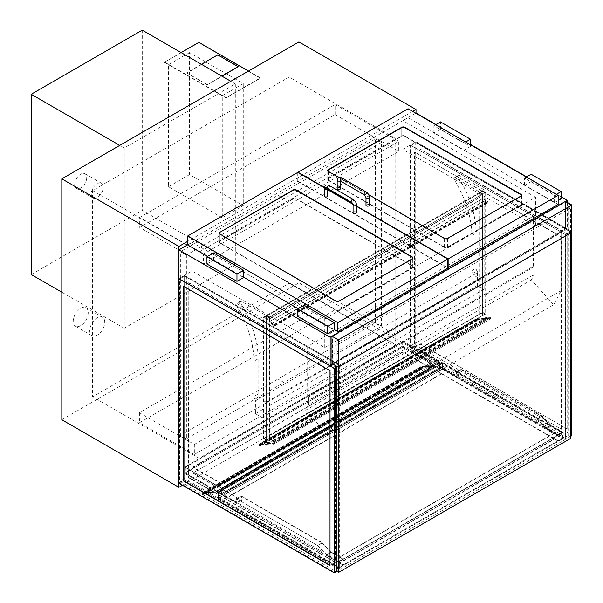 <?xml version="1.0" encoding="UTF-8"?>
<svg xmlns="http://www.w3.org/2000/svg" width="603" height="603" viewBox="0 0 603 603"><rect width="100%" height="100%" fill="white"/><g stroke="black" fill="none" stroke-linecap="round" stroke-linejoin="round"><path stroke-width="0.45" stroke-dasharray="3.02 2.26" d="M86.726 177.629A8.487 4.899 -60 0 1 83.018 186.176A8.487 4.899 -60 0 1 76.475 188.453A8.487 4.899 -60 0 1 76.475 178.646A8.487 4.899 -60 0 1 84.97 173.747A8.487 4.899 -60 0 1 86.726 177.629M103.234 187.164A8.487 4.899 120 0 0 101.477 183.274A8.487 4.899 120 0 0 92.99 188.181A8.487 4.899 120 0 0 92.99 197.98A8.487 4.899 120 0 0 99.533 195.704A8.487 4.899 120 0 0 103.234 187.164M88.226 312.633A10.613 6.128 -60 0 1 83.598 323.314A10.613 6.128 -60 0 1 75.42 326.155A10.613 6.128 -60 0 1 75.42 313.907A10.613 6.128 -60 0 1 86.033 307.779A10.613 6.128 -60 0 1 88.226 312.633M104.741 322.168A10.613 6.128 120 0 0 102.54 317.306A10.613 6.128 120 0 0 91.927 323.434A10.613 6.128 120 0 0 91.927 335.69A10.613 6.128 120 0 0 100.106 332.848A10.613 6.128 120 0 0 104.741 322.168M199.141 252.062L395.756 138.554L395.756 344.78L199.141 458.295L199.141 252.062L92.583 190.54L289.191 77.026L395.756 138.554M199.141 458.295L92.583 396.774L92.583 190.54M395.756 344.78L289.191 283.259L92.583 396.774M289.191 77.026L289.191 283.259M412.716 111.427L187.737 241.321M182.483 485.249L416.017 350.418L298.945 282.83L61.815 419.741M416.017 350.418L416.017 112.987L416.017 141.758L567.302 229.102L567.302 202.412M298.945 41.931L298.945 282.83M336.919 366.79L339.919 365.056L184.586 275.375L178.88 278.669L192.086 271.041L324.761 347.637L535.487 225.982L535.487 197.211L324.761 318.874L192.086 242.27L187.737 244.788M324.761 347.637L324.761 318.874M535.487 225.982L402.812 149.386L402.812 120.615L535.487 197.211M402.812 149.386L416.017 141.758L410.311 145.052L410.311 349.552L565.652 439.233L565.652 234.733L570.755 231.786L416.017 142.451L416.017 346.258L410.914 349.205L410.914 145.398L416.017 142.451M415.716 113.16L402.812 120.615M561.152 196.782L526.63 176.852M470.498 144.441L435.977 124.512M567.302 229.102L333.165 364.28M192.086 271.041L192.086 242.27M334.816 309.95L334.816 299.902L389.749 331.612L389.749 341.667L334.816 309.95L139.406 422.771L139.406 412.716L334.816 299.902M139.406 412.716L194.339 444.434L194.339 454.481L389.749 341.667M194.339 454.481L139.406 422.771M194.339 444.434L389.749 331.612M335.117 114.638L335.117 104.583L398.756 141.321L398.756 151.376L335.117 114.638L139.708 227.452L139.708 217.404L203.347 254.142L203.347 264.197L139.708 227.452M203.347 254.142L398.756 141.321M203.347 264.197L398.756 151.376M139.708 217.404L335.117 104.583M186.387 255.099L186.387 438.803L283.938 382.475L283.938 198.771L186.387 255.099L180.38 251.632L277.938 195.304L277.938 379.008L180.38 435.336L180.38 251.632M381.495 326.155L381.495 142.451L283.938 198.771L277.938 195.304L375.496 138.984L375.496 322.688L277.938 379.008L277.938 195.304L283.938 198.771L283.938 382.475L277.938 379.008L283.938 382.475L381.495 326.155L375.496 322.688M186.387 438.803L180.38 435.336M381.495 142.451L375.496 138.984M479.95 192.191L484.156 189.764L459.237 175.375A1.696 0.98 -120 0 0 458.393 175.292A1.696 0.98 -120 0 0 458.438 177.335A74.712 43.137 60 0 1 476.053 232.969L476.053 268.184A3.399 1.96 -120 0 0 476.973 270.905A2.126 1.229 60 0 1 477.553 272.601L473.347 275.028L479.95 278.842L266.232 402.231L259.629 398.417L473.347 275.028A2.126 1.229 -120 0 0 472.775 273.332A3.399 1.96 60 0 1 471.848 270.611L471.848 235.396A74.712 43.137 -120 0 0 454.24 179.762A1.696 0.98 60 0 1 454.187 177.719A1.696 0.98 60 0 1 455.039 177.802L479.95 192.191L479.95 278.842M477.553 272.601L477.553 285.43L484.156 289.236L484.156 189.764M254.843 399.148A2.126 1.229 60 0 1 255.423 400.844L255.423 413.673L262.026 417.48L262.026 318.007L237.115 303.618A1.696 0.98 -120 0 0 236.263 303.535A1.696 0.98 -120 0 0 236.316 305.578A74.712 43.137 60 0 1 253.923 361.212L253.923 396.427A3.399 1.96 -120 0 0 254.843 399.148L259.049 396.721A3.399 1.96 60 0 1 258.122 394L258.122 358.793A74.712 43.137 -120 0 0 240.514 303.151A1.696 0.98 60 0 1 240.469 301.108A1.696 0.98 60 0 1 241.313 301.199L266.232 315.58L262.026 318.007M255.423 400.844L259.629 398.417A2.126 1.229 -120 0 0 259.049 396.721M266.232 315.58L266.232 402.231M262.026 417.48L484.156 289.236M477.553 285.43L255.423 413.673M561.152 232.132L533.384 216.108L533.384 266.232L534.22 266.722L534.22 274.523L531.394 279.89L553.705 304.786L561.152 290.646L561.152 232.132L335.419 362.456L307.651 346.431L533.384 216.108M307.651 346.431L307.651 396.563L533.384 266.232M307.651 396.563L308.495 397.045L534.22 266.722M308.495 397.045L308.495 404.847L534.22 274.523M308.495 404.847L305.668 410.213L531.394 279.89M305.668 410.213L327.972 435.11L553.705 304.786M327.972 435.11L335.419 420.969L561.152 290.646M335.419 420.969L335.419 362.456M264.129 317.487L482.656 191.324L485.053 192.711L266.534 318.874L264.129 317.487L264.129 438.803L482.656 312.633L485.053 314.02L266.534 440.182L264.129 438.803L266.534 440.182L269.533 438.803L266.534 440.529L263.526 438.803L266.827 437.243L264.129 438.803L264.129 317.14L266.827 315.58L263.526 317.14L266.534 318.874L266.534 440.182L266.534 318.527L264.129 317.14M485.053 192.711L485.053 314.02L485.053 192.365L482.355 193.925L485.656 192.365L482.656 190.631L479.649 192.365L482.656 190.978L485.053 192.365M485.656 314.02L482.656 315.753L485.053 314.02L482.656 312.633L479.649 314.02L482.656 312.286L485.656 314.02L485.656 192.365M482.656 312.286L482.656 190.631M482.656 315.753L482.656 194.098L482.656 198.598L487.458 201.372A0.852 0.49 60 0 1 487.458 202.759L484.458 201.025L487.458 202.412L487.458 201.719L482.355 198.771L482.355 194.272L479.95 192.885L479.649 197.211L479.649 192.365L482.656 194.098L266.534 318.527M269.232 316.967L269.232 438.63L269.232 435.509L269.533 438.456L273.136 440.529A0.852 0.49 60 0 1 273.43 441.999L261.996 443.024L261.845 442.632L273.347 441.592L273.136 440.876L269.232 438.63L482.355 315.58L482.355 193.925M479.95 314.193L479.95 192.538M479.649 314.02L479.649 192.365L266.534 315.407L269.533 317.14L269.533 321.648L482.656 198.598M266.534 440.529L266.534 318.874L269.533 317.14L269.533 438.803M266.827 437.243L266.827 315.58M266.534 437.069L266.534 315.407L266.534 320.261L479.649 197.211M263.526 438.803L263.526 317.14M269.533 321.648L274.335 324.422A0.852 0.49 60 0 1 274.335 325.801L271.335 324.075L274.335 325.454L274.335 324.768L269.232 321.821L482.355 198.771M269.232 321.821L269.232 317.314L482.355 194.272M271.335 323.728L484.458 200.678M271.335 324.075L484.458 201.025M269.232 317.314L266.827 315.927L266.827 320.434L479.95 197.385M266.827 315.927L479.95 192.885M482.656 312.633L482.656 315.407L486.259 317.487A0.852 0.49 60 0 1 486.553 318.957L475.119 319.974L474.968 319.59L486.47 318.55L486.259 317.834L482.355 315.58L482.355 312.46L269.533 435.683M269.533 438.456L482.656 315.407M269.232 435.509L482.355 312.46M261.845 442.632L474.968 319.59M261.996 443.024L475.119 319.974M259.938 444.713L272.496 443.785L260.014 444.901L259.825 446.22L259.117 445.707L258.853 444.328L273.016 443.062L273.468 444.223L272.963 443.265L258.928 444.524L259.252 445.692L259.72 446.039L259.757 445.609A0.852 0.49 60 0 1 259.938 444.713L477.267 319.236L489.742 318.128L272.42 443.597M489.742 318.128L272.496 443.785M489.817 318.316L477.342 319.432L477.154 320.751L476.114 318.874L490.345 317.593L273.016 443.062M490.345 317.593L490.797 318.753L273.468 444.223M490.797 318.753L273.34 444.23M490.661 318.761L490.284 317.796L272.963 443.265M490.284 317.796L476.257 319.047L476.574 320.223L477.048 320.562L477.079 320.133A0.852 0.49 60 0 1 477.267 319.236M410.914 347.818L415.716 345.044L415.716 142.625L410.914 145.398L565.501 234.65L565.501 437.069L410.914 347.818L410.914 145.398L565.652 234.733L565.652 438.539L570.755 435.592L570.755 231.786M571.358 435.939L570.755 435.592M565.652 438.539L410.914 349.205M566.85 234.039L419.914 149.212L419.914 344.004L566.85 428.839L567.152 233.866L420.216 149.039L419.914 344.004M414.811 152.152L561.747 236.987L561.747 431.778L414.811 346.951L414.811 152.152L561.446 237.16L561.446 431.952L414.517 347.124L414.517 152.325M420.216 343.831L566.85 428.839M567.152 428.665L567.152 233.866M410.311 349.552L416.017 346.258L416.017 141.758L571.358 231.439L565.652 234.733L410.311 145.052M571.358 231.439L571.358 232.652M570.453 436.459L565.652 439.233M565.501 234.65L570.302 231.876L570.302 434.296L415.716 345.044M415.716 142.625L570.302 231.876M565.501 437.069L570.302 434.296M339.172 365.32L339.172 567.74L184.586 478.488L184.586 276.068L339.172 365.32L334.371 368.094L334.371 570.513L179.777 481.262L179.777 278.842L334.371 368.094M339.323 365.403L339.323 569.209L334.22 572.157L334.22 368.35L339.323 365.403L184.586 276.068L179.483 279.016L179.483 482.822L184.586 479.875L184.586 276.068L179.777 278.842M184.586 478.488L179.777 481.262M339.172 567.74L334.371 570.513M334.22 368.35L179.483 279.016M179.483 482.822L334.22 572.157M339.323 569.209L184.586 479.875L339.919 569.556L339.919 365.056M330.014 565.222L330.316 370.604L183.38 286.116M188.483 282.822L335.419 367.657L335.419 562.448L188.483 477.621L188.784 282.649L335.72 367.483L335.72 562.275L188.784 477.448L188.784 282.649M184.586 275.375L184.586 479.875L178.88 483.169M570.453 438.539L568.652 437.499L339.919 569.556M438.976 368.177L402.812 347.298L402.812 341.75L438.976 362.637L438.976 368.177L221.354 493.827L221.354 488.279L185.181 467.393L185.181 472.94L221.354 493.827M438.976 362.637L221.354 488.279L439.579 362.29L402.812 341.057L184.586 467.046L221.655 488.106L221.655 495.04L216.032 491.792L202.842 492.968L202.691 492.583L215.949 491.4L221.354 494.52L221.354 488.279L221.354 494.52L184.586 473.287L184.586 467.046M184.586 473.287L402.812 347.298L185.181 472.94M185.181 467.393L402.812 341.75M221.354 489.319L431.175 368.177L402.812 351.805L192.99 472.94L221.354 489.666L431.175 368.523L402.812 351.805M431.175 362.637L221.354 483.772L192.99 467.393L402.812 346.258L431.175 362.637L221.354 483.425L192.99 467.046L402.812 345.911L431.175 362.29M402.812 352.152L192.99 472.94M192.99 473.287L221.354 489.666M402.812 341.057L402.812 347.298L439.579 368.523L439.579 362.29L221.354 488.279M436.881 360.73L439.881 362.117L439.881 369.044L434.258 365.802L421.067 366.978L420.917 366.594L434.175 365.41L439.579 368.523L221.354 494.52L439.579 368.523L439.579 362.29L436.881 360.73L218.655 486.719M221.354 488.106L185.332 467.31L402.661 341.841L438.675 362.637L221.354 488.106L221.354 493.653L185.332 472.858L402.661 347.381L438.675 368.177L221.354 493.653M438.675 362.637L438.675 368.177M402.661 341.841L402.661 347.381M185.332 467.31L185.332 472.858M339.323 567.129L219.251 497.807L441.984 369.217L562.049 438.539L339.323 567.129L339.323 561.589L562.049 432.992L441.984 363.677L219.251 492.267L339.323 561.589M562.049 438.539L562.049 432.992M219.251 497.807L219.251 492.267M441.984 369.217L441.984 363.677M338.72 567.476L338.72 561.928L343.228 559.335L331.16 552.363L326.653 554.964L338.72 561.928L338.72 568.169L343.228 564.875L558.144 440.793L554.541 438.713L339.625 562.795L343.228 564.875L338.72 567.476L218.655 498.153L223.155 495.56L343.228 565.222L223.155 495.56L438.08 371.471L558.144 440.793L562.652 438.193L442.579 368.87L438.08 371.817L442.881 369.044L562.946 438.366L558.144 441.14L438.08 371.817L441.682 373.898L438.08 371.817L442.579 368.87L218.052 498.5L338.419 567.996L343.228 565.222L339.625 563.142L554.541 439.059L558.144 441.14L562.946 438.366L562.946 432.125L550.946 425.198L542.029 415.889L460.888 369.044L460.888 373.204L442.881 362.81L442.881 369.044L442.881 362.81L438.08 365.584L442.579 362.637L442.579 368.87L442.579 363.33L460.888 373.898L460.888 369.737L456.388 372.337L456.388 376.498L460.888 373.898M456.388 376.498L438.08 365.923L441.682 368.003L226.758 492.093L223.155 490.013L218.655 492.613L236.964 503.181L236.964 499.02L241.464 496.42L241.464 500.58L223.155 489.666L218.354 492.44L218.354 498.673L218.052 492.267L442.579 362.637M241.464 500.58L236.964 503.181M236.964 499.02L317.743 545.662L322.243 543.062L241.464 496.42M331.16 552.363L322.243 543.062M317.743 545.662L326.653 554.964M218.655 492.613L218.655 498.153M441.682 373.551L226.758 497.633L223.155 495.56L218.354 498.673L223.155 495.907L226.758 497.98L441.682 373.898M554.541 433.165L558.144 435.245L562.946 432.125L558.144 434.899L546.137 427.972L537.228 418.663L456.087 371.817L456.087 375.978L438.08 365.584L441.682 367.657L226.758 491.747L223.155 489.666L241.162 500.06L241.162 495.907L322.304 542.745L331.22 552.054L343.228 559.335L558.144 435.245L546.084 428.281L550.584 425.68L562.652 432.645L558.144 435.245L554.541 433.165L339.625 557.255L343.228 559.335L338.419 561.755L326.411 554.828L317.502 545.519L236.361 498.673L236.361 502.834L218.354 492.44L442.579 363.33M241.162 500.06L236.361 502.834M241.162 495.907L236.361 498.673M322.304 542.745L317.502 545.519M331.22 552.054L326.411 554.828M554.541 432.818L339.625 556.908L343.228 558.989L338.419 561.755L338.419 567.996L338.419 561.755L562.946 432.125L563.247 438.539L338.72 568.169M460.888 369.737L541.667 416.379L537.167 418.972L456.388 372.337M541.667 416.379L550.584 425.68M546.084 428.281L537.167 418.972M562.652 438.193L562.652 432.645M456.087 375.978L460.888 373.204M456.087 371.817L460.888 369.044M537.228 418.663L542.029 415.889M546.137 427.972L550.946 425.198M563.247 432.298L563.247 438.539M218.052 492.267L218.052 498.5M332.57 363.586L332.57 336.549L565.501 202.065L565.501 229.102L332.57 363.586L338.268 366.88L338.268 339.843L332.57 336.549M338.268 339.843L571.207 205.359L565.501 202.065M571.207 205.359L571.207 232.396L565.501 229.102M338.268 366.88L571.207 232.396M331.967 363.586L565.501 228.756L571.802 232.396M565.501 228.756L565.501 201.372M570.453 233.173L570.453 208.043L568.652 207.002L568.652 437.499M570.453 208.043L338.72 341.833L336.919 340.793L568.652 207.002M338.72 341.833L338.72 366.963M336.919 366.443L336.919 340.793M436.881 360.383L218.655 486.372M439.881 362.117L221.655 488.106M439.881 369.044L221.655 495.04M434.258 365.802L216.032 491.792M421.067 366.978L202.842 492.968M420.917 366.594L202.691 492.583M434.175 365.41L215.949 491.4M202.962 494.317A0.852 0.49 60 0 1 203.151 493.42L215.316 492.538L203.226 493.616L203.038 494.935L202.329 494.415L202.065 493.035L215.844 491.807L216.289 492.968L215.784 492.01L202.111 493.239L202.932 494.746L421.188 368.327A0.852 0.49 60 0 1 421.376 367.431L433.467 366.353L215.241 492.342M433.467 366.353L215.316 492.538M433.542 366.541L421.452 367.626L421.263 368.946L420.223 367.069L434.07 365.817L215.844 491.807M434.07 365.817L434.514 366.978L216.289 492.968M434.514 366.978L216.16 492.983M434.386 366.986L434.009 366.021L215.784 492.01M434.009 366.021L420.366 367.242L420.683 368.41L421.158 368.757L421.188 368.327M401.756 136.301A2.126 1.229 180 0 1 404.756 136.301L520.924 203.369A2.126 1.229 180 0 1 521.55 204.229A2.126 1.229 180 0 1 520.924 205.095L447.532 247.471A2.126 1.229 180 0 1 444.532 247.471L328.364 180.403A2.126 1.229 180 0 1 327.746 179.536A2.126 1.229 180 0 1 328.364 178.669L401.756 136.301L401.756 127.632L401.756 135.954A2.126 1.229 180 0 1 404.756 135.954L520.924 203.023A2.126 1.229 180 0 1 521.55 203.889A2.126 1.229 180 0 1 520.924 204.749L447.532 247.124A2.126 1.229 180 0 1 444.532 247.124L328.364 180.056A2.126 1.229 180 0 1 327.746 179.189A2.126 1.229 180 0 1 328.364 178.322L401.756 135.954M368.606 194.626L339.233 177.666M558.144 204.402L408.058 117.751L408.058 108.744M408.058 117.751L298.048 181.269L447.833 267.747M324.361 187.45L327.663 189.357M352.8 203.867L356.479 205.992M298.048 181.269L298.048 172.601M327.768 170.702A2.126 1.229 0 0 0 327.746 170.875A2.126 1.229 0 0 0 328.364 171.734L444.532 238.803A2.126 1.229 0 0 0 447.532 238.803L520.924 196.435A2.126 1.229 0 0 0 521.55 195.568A2.126 1.229 0 0 0 521.527 195.395M440.476 129.193L433.874 133.007L463.895 150.335L470.498 146.521L440.476 129.193L440.476 121.912M470.498 146.521L470.498 144.788M463.895 150.335L463.895 143.054L465.697 142.014M433.874 133.007L433.874 125.726L463.895 143.054M435.675 124.685L433.874 125.726M561.152 198.862L531.13 181.533L531.13 174.252M531.13 181.533L524.527 185.34L554.541 202.676L558.144 200.595M554.541 202.676L554.541 195.395L556.343 194.354M524.527 185.34L524.527 178.066L554.541 195.395M526.329 177.026L524.527 178.066M337.175 188.551A1.696 0.98 180 0 1 338.223 187.646A1.696 0.98 180 0 1 340.069 187.857A1.696 0.98 180 0 1 340.567 188.551M369.383 205.186A1.696 0.98 0 0 0 368.885 204.492A1.696 0.98 0 0 0 367.039 204.281A1.696 0.98 0 0 0 365.991 205.186M219.854 241.321A2.126 1.229 0 0 0 219.228 242.187A2.126 1.229 0 0 0 219.854 243.054L336.022 310.123A2.126 1.229 0 0 0 339.022 310.123L412.414 267.747A2.126 1.229 0 0 0 413.032 266.88A2.126 1.229 0 0 0 412.414 266.013L296.246 198.945A2.126 1.229 0 0 0 293.246 198.945L219.854 241.321L219.854 232.652L219.854 240.974A2.126 1.229 0 0 0 219.228 241.841A2.126 1.229 0 0 0 219.854 242.708L336.022 309.776A2.126 1.229 0 0 0 339.022 309.776L412.414 267.4A2.126 1.229 0 0 0 413.032 266.534A2.126 1.229 0 0 0 412.414 265.667L296.246 198.598A2.126 1.229 0 0 0 293.246 198.598L219.854 240.974M334.22 329.532L298.199 308.736M243.567 277.192L207.545 256.396M187.737 244.961L297.746 181.443L447.833 268.094M297.746 181.443L297.746 172.428M324.308 187.767L327.663 189.704M352.966 204.311L356.479 206.339M206.95 264.024L213.552 260.21L243.567 277.538M213.552 260.21L213.552 252.928M297.596 316.356L304.198 312.55L334.22 329.879M304.198 312.55L304.198 305.269M413.017 258.046A2.126 1.229 180 0 1 413.032 258.212A2.126 1.229 180 0 1 412.414 259.079L339.022 301.455A2.126 1.229 180 0 1 336.022 301.455L219.854 234.386A2.126 1.229 180 0 1 219.228 233.519A2.126 1.229 180 0 1 219.251 233.346M327.663 195.998A1.696 0.98 0 0 0 325.967 195.018A1.696 0.98 0 0 0 324.263 195.998M353.079 212.64A1.696 0.98 180 0 1 354.783 211.661A1.696 0.98 180 0 1 356.479 212.64M235.313 83.877L235.313 264.114L124.248 328.236L124.248 147.999L235.313 83.877L230.806 81.277M124.248 147.999L119.748 145.398M124.248 328.236L61.815 292.184M235.313 264.114L142.255 210.387L31.198 274.508M142.255 30.15L142.255 210.387M222.258 217.751L168.523 186.734L168.523 64.725L222.258 95.749L222.258 217.751L243.265 205.623L189.538 174.599L189.538 52.597L243.265 83.613L243.265 205.623M222.258 95.749L243.265 83.613M168.523 64.725L189.538 52.597M168.523 186.734L189.538 174.599M164.619 62.471L226.155 97.995L260.375 78.239L198.839 42.715L164.619 62.124L226.155 97.648L260.375 77.893L248.519 71.048M181.134 52.589L164.619 62.124M238.162 66.978L217.751 55.19L186.832 73.046L207.244 84.827L222.108 76.249M207.244 84.827L221.806 76.076M186.832 73.046L207.244 84.48M201.394 64.287L186.832 72.699M472.775 273.332L476.973 270.905M471.848 270.611L476.053 268.184M471.848 235.396L476.053 232.969M454.24 179.762L458.438 177.335M455.039 177.802L459.237 175.375M258.122 394L253.923 396.427M258.122 358.793L253.923 361.212M240.514 303.151L236.316 305.578M241.313 301.199L237.115 303.618M274.335 324.768L487.458 201.719M274.335 325.454L487.458 202.412M274.335 325.801L487.458 202.759M274.335 324.422L487.458 201.372M273.136 440.876L486.259 317.834M273.287 441.615L486.402 318.565M273.43 441.999L486.553 318.957M273.136 440.529L486.259 317.487M477.342 319.432L260.014 444.901M477.199 320.103L259.878 445.579M476.445 320.231L259.117 445.707M476.069 319.266L258.747 444.735M476.182 318.859L258.853 444.328M476.257 319.047L258.928 444.524L476.227 319.062M476.197 319.251L258.875 444.728M476.574 320.223L259.252 445.692M477.079 320.133L259.757 445.609M421.376 367.431L203.151 493.42M421.452 367.626L203.226 493.616M421.309 368.297L203.083 494.287M420.555 368.425L202.329 494.415M420.178 367.461L201.952 493.45M420.291 367.046L202.065 493.035M420.366 367.242L202.141 493.231M420.306 367.446L202.08 493.435M420.683 368.41L202.457 494.407M328.364 180.403L328.364 171.388M444.532 247.471L444.532 238.456M447.532 247.471L447.532 238.456M520.924 205.095L520.924 196.088M444.532 238.803L444.532 247.124M447.532 238.803L447.532 247.124M520.924 196.435L520.924 204.749M328.364 171.734L328.364 180.056M337.175 180.923A1.696 0.98 180 0 1 338.223 180.018A1.696 0.98 180 0 1 340.069 180.229A1.696 0.98 180 0 1 340.567 180.923A1.696 0.98 180 0 1 340.544 181.081M342.12 178.066A1.696 0.98 -60 0 1 342.474 178.842A1.696 0.98 -60 0 1 341.275 180.923A1.696 0.98 -60 0 1 340.424 181.006M366.134 191.927A1.696 0.98 -60 0 1 366.488 192.704A1.696 0.98 -60 0 1 365.29 194.784A1.696 0.98 -60 0 1 364.438 194.875M369.383 197.558A1.696 0.98 0 0 0 368.885 196.864A1.696 0.98 0 0 0 366.488 196.864A1.696 0.98 0 0 0 365.991 197.558M219.854 243.054L219.854 234.039M412.414 267.747L412.414 258.732M339.022 310.123L339.022 301.108M336.022 310.123L336.022 301.108M412.414 259.079L412.414 267.4M339.022 301.455L339.022 309.776M336.022 301.455L336.022 309.776M219.854 234.386L219.854 242.708M327.64 188.528A1.696 0.98 0 0 0 327.663 188.377A1.696 0.98 0 0 0 325.967 187.397A1.696 0.98 0 0 0 324.263 188.377M327.519 188.46A1.696 0.98 120 0 0 328.364 188.377A1.696 0.98 120 0 0 329.472 186.877A1.696 0.98 120 0 0 329.215 185.52M351.526 202.322A1.696 0.98 120 0 0 352.378 202.239A1.696 0.98 120 0 0 353.486 200.746A1.696 0.98 120 0 0 353.23 199.382M353.079 205.012A1.696 0.98 180 0 1 353.577 204.319A1.696 0.98 180 0 1 355.431 204.108A1.696 0.98 180 0 1 356.479 205.012M101.477 183.274L84.97 173.747M92.99 197.98L76.475 188.453M102.54 317.306L86.033 307.779M91.927 335.69L75.42 326.155M458.393 175.292L454.187 177.719M240.469 301.108L236.263 303.535M274.546 325.477L487.669 202.435M274.757 325.846L487.88 202.804M273.347 441.592L486.47 318.55M273.558 441.961L486.681 318.919M477.244 319.462L259.923 444.931M477.154 320.751L259.825 446.22M476.114 318.874L258.793 444.343M477.048 320.562L259.72 446.039M477.139 319.281L259.818 444.75M421.248 367.468L203.023 493.458M421.354 367.657L203.128 493.646M421.263 368.946L203.038 494.935M420.223 367.069L202.005 493.058M420.329 367.25L202.111 493.239M421.158 368.757L202.932 494.746M327.746 179.536L327.746 170.528M521.55 204.229L521.55 195.221M521.55 195.568L521.55 203.889M327.746 170.875L327.746 179.189M340.182 180.908L340.605 180.666L340.567 181.088M219.228 233.173L219.228 242.187M413.032 257.873L413.032 266.88M413.032 266.534L413.032 258.212M219.228 241.841L219.228 233.519M327.663 188.543L327.693 188.121L327.278 188.362"/><path stroke-width="0.9" d="M435.977 124.512L416.017 112.987L416.017 109.52L412.716 111.427M187.737 241.321L178.88 246.431L61.815 178.842L298.945 41.931L416.017 109.52M178.88 246.431L178.88 487.322L61.815 419.741L61.815 178.842M178.88 487.322L182.483 485.249M567.302 202.412L567.302 200.332L561.152 196.782M526.63 176.852L470.498 144.441M333.165 364.28L330.165 366.013L330.165 337.243L567.302 200.332M330.165 366.013L178.88 278.669L178.88 249.898L330.165 337.243M187.737 244.788L178.88 249.898M571.358 232.652L571.358 435.939L570.453 436.459M183.38 286.116L183.38 480.568L330.014 565.222M183.086 480.742L330.014 565.569L330.014 370.777L183.086 285.943L183.38 480.568M334.22 368.35L334.22 572.85L178.88 483.169L178.88 278.669L334.22 368.35L336.919 366.79M334.22 572.85L336.919 571.29L336.919 366.443M338.268 367.227L571.802 232.396L571.802 205.012L338.268 339.843L338.268 367.227L331.967 363.586L331.967 336.203L338.268 339.843M571.802 205.012L565.501 201.372L331.967 336.203M338.72 366.963L338.72 572.33L570.453 438.539L570.453 233.173M338.72 572.33L336.919 571.29M339.233 177.666L328.364 171.388A2.126 1.229 180 0 1 327.746 170.528A2.126 1.229 180 0 1 328.364 169.662L401.756 127.286A2.126 1.229 180 0 1 404.756 127.286L520.924 194.354A2.126 1.229 180 0 1 521.55 195.221A2.126 1.229 180 0 1 520.924 196.088L447.532 238.456A2.126 1.229 180 0 1 444.532 238.456L368.606 194.626M447.833 267.747L558.144 204.402L558.144 195.395L408.058 108.744L298.048 172.254L324.361 187.45M448.135 267.92L448.135 258.906L558.144 195.395M327.663 189.357L352.8 203.867M356.479 205.992L448.135 258.906M521.527 195.395A2.126 1.229 0 0 0 520.924 194.701L404.756 127.632A2.126 1.229 0 0 0 401.756 127.632L328.364 170.008A2.126 1.229 0 0 0 327.768 170.702M470.498 144.788L470.498 139.24L440.476 121.912L435.675 124.685M465.697 142.014L470.498 139.24M558.144 200.595L561.152 198.862L561.152 191.581L531.13 174.252L526.329 177.026M556.343 194.354L561.152 191.581M340.567 181.088L340.567 188.551A1.696 0.98 180 0 1 338.871 189.53A1.696 0.98 180 0 1 337.175 188.551L337.175 180.923C337.522 177.734 339.172 176.785 342.12 178.066A1.696 0.98 -60 0 0 340.424 179.046A1.696 0.98 -60 0 0 340.424 181.006L340.424 180.84M365.991 197.558L365.991 205.186A1.696 0.98 0 0 0 367.687 206.166A1.696 0.98 0 0 0 369.383 205.186L369.383 197.558A1.696 0.98 0 0 1 367.687 198.538A1.696 0.98 0 0 1 365.991 197.558L364.438 194.875A1.696 0.98 -60 0 1 364.438 192.907A1.696 0.98 -60 0 1 366.134 191.927L342.12 178.066M219.854 232.306A2.126 1.229 0 0 0 219.228 233.173A2.126 1.229 0 0 0 219.854 234.039L336.022 301.108A2.126 1.229 0 0 0 339.022 301.108L412.414 258.732A2.126 1.229 0 0 0 413.032 257.873A2.126 1.229 0 0 0 412.414 257.006L296.246 189.937A2.126 1.229 0 0 0 293.246 189.937L219.854 232.306L293.246 190.284A2.126 1.229 180 0 1 296.246 190.284L412.414 257.353A2.126 1.229 180 0 1 413.017 258.046M356.479 206.339L447.833 259.079L447.833 268.094L337.823 331.612L334.22 329.532M298.199 308.736L243.567 277.192M207.545 256.396L187.737 244.961L187.737 235.946L297.746 172.428L324.308 187.767M337.823 331.612L337.823 322.597L187.737 235.946M447.833 259.079L337.823 322.597M327.663 189.704L352.966 204.311M243.567 270.257L243.567 277.538L236.964 281.352L206.95 264.024L206.95 256.742L213.552 252.928L243.567 270.257L236.964 274.071L206.95 256.742M236.964 281.352L236.964 274.071M334.22 322.597L334.22 329.879L327.617 333.693L297.596 316.356L297.596 309.083L304.198 305.269L334.22 322.597L327.617 326.411L297.596 309.083M327.617 333.693L327.617 326.411M219.251 233.346A2.126 1.229 180 0 1 219.854 232.652M327.64 188.528A1.696 0.98 0 0 1 327.165 189.071A1.696 0.98 0 0 1 324.761 189.071A1.696 0.98 0 0 1 324.263 188.377L324.263 195.998A1.696 0.98 0 0 0 324.761 196.691A1.696 0.98 0 0 0 326.615 196.91A1.696 0.98 0 0 0 327.663 195.998L327.663 188.543M353.577 213.334A1.696 0.98 180 0 1 353.079 212.64L353.079 205.012A1.696 0.98 180 0 0 353.577 205.706A1.696 0.98 180 0 0 355.431 205.917A1.696 0.98 180 0 0 356.479 205.012L356.479 212.64A1.696 0.98 180 0 1 355.431 213.545A1.696 0.98 180 0 1 353.577 213.334M230.806 81.277L142.255 30.15L31.198 94.272L119.748 145.398M61.815 292.184L31.198 274.508L31.198 94.272M248.519 71.048L198.839 42.368L181.134 52.589M222.108 76.249L238.162 66.632L217.751 54.843L201.394 64.287M221.806 76.076L238.162 66.632M340.544 181.081A1.696 0.98 180 0 1 340.069 181.616A1.696 0.98 180 0 1 338.223 181.827A1.696 0.98 180 0 1 337.175 180.923M324.263 188.377C324.618 185.189 326.268 184.239 329.215 185.52A1.696 0.98 120 0 0 327.904 185.973A1.696 0.98 120 0 0 327.165 187.684A1.696 0.98 120 0 0 327.519 188.46L327.519 188.294M329.215 185.52L353.23 199.382A1.696 0.98 120 0 0 351.918 199.834A1.696 0.98 120 0 0 351.18 201.545A1.696 0.98 120 0 0 351.526 202.322L353.079 205.012M364.438 194.875L340.424 181.006M366.134 191.927C368.147 193.277 369.224 195.146 369.383 197.558M327.519 188.46L351.526 202.322M353.23 199.382C355.235 200.724 356.32 202.6 356.479 205.012"/></g></svg>
